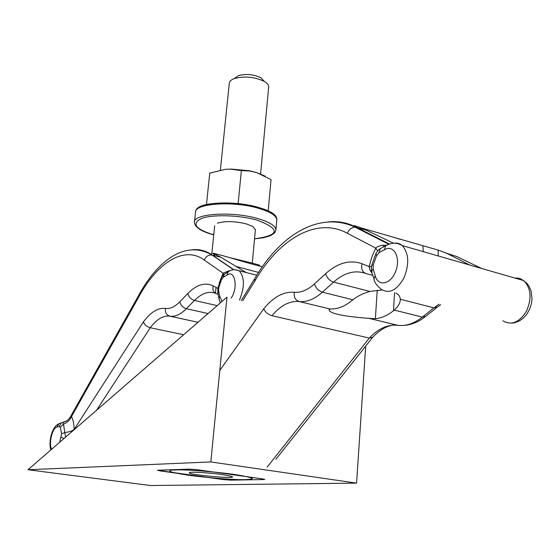 <?xml version="1.0" encoding="UTF-8"?>
<svg xmlns="http://www.w3.org/2000/svg" width="560" height="560" viewBox="0 0 560 560"><rect width="100%" height="100%" fill="white"/><g stroke="black" fill="none" stroke-linecap="round" stroke-linejoin="round"><path stroke-width="0.84" d="M210.805 461.944L226.975 297.157L28 469.742L210.805 461.944L226.975 297.157L28 469.742L210.805 461.944L356.58 483.133L365.673 346.143L356.58 483.133L210.805 461.944M150.549 485.534L28 469.742L150.549 485.534L356.58 483.133L150.549 485.534M259.616 265.426L259.623 265.363C260.043 264.971 243.635 260.89 230.321 257.789M262.367 266.665C249.788 264.033 225.127 255.822 212.884 253.148L220.934 257.292L211.988 255.031C208.453 254.751 205.884 256.424 204.281 260.05C183.904 245 156.597 263.067 138.054 298.277L71.498 416.57C69.993 420.028 67.326 422.555 63.497 424.158L62.776 422.352L66.262 421.05M236.012 266.413L258.524 272.412M246.155 272.545L220.934 257.292M59.745 442.211L61.579 433.685L65.163 432.467C69.237 431.984 72.24 430.969 74.165 429.408L74.109 429.751M229.467 271.054L227.997 271.992L226.947 275.093L223.223 277.319L221.438 279.727L221.186 278.264M223.804 274.624L223.048 273.189L228.802 270.851L229.796 270.886M228.725 271.397L228.802 270.851M197.617 322.623L197.946 322.287L169.82 316.169C163.24 315.336 156.716 319.193 150.248 327.747C146.762 326.746 144.494 324.779 143.444 321.853L74.165 429.408C73.997 423.941 73.108 419.664 71.498 416.57L70.546 416.619C68.824 419.664 66.213 421.603 62.713 422.436L61.159 423.003L59.241 426.377L56.854 427.168L58.961 423.696L61.159 423.003M183.652 334.74L150.248 327.747L96.53 410.305M70.392 416.885L137.984 296.646L138.054 298.277M218.855 297.99L217.91 293.391L218.589 290.752L219.702 296.233L218.953 298.62L220.311 302.939M223.223 277.319L224.385 274.127L225.918 273.21M221.438 279.727L218.806 287.525L218.022 287.532L221.095 278.453L222.292 276.395L224.385 274.127L227.997 271.992C231.133 269.472 234.892 269.08 239.26 270.823C244.692 277.354 244.762 287.105 239.477 300.083M62.727 422.359L61.166 423.003M61.04 423.087L58.961 423.696C51.919 426.734 48.244 441.574 50.855 449.918M61.166 437.227L63.987 438.529M61.579 433.685L60.298 427.189L63.497 424.158L65.569 437.157M138.124 296.394L137.984 296.646C157.43 260.309 185.514 239.561 212.1 255.052M225.715 169.26L230.769 169.141L225.715 169.26L209.755 173.131L206.451 204.652M230.769 169.141L241.36 170.611L238.14 203.595M268.184 211.008L271.033 179.62L256.564 172.536L249.55 171.017L241.36 170.611M230.951 169.036L249.256 170.73L256.564 172.536L265.272 176.19M255.388 229.768L252.826 226.464L246.211 223.853C234.633 221.144 225.036 220.92 217.406 223.174M229.285 83.265C229.432 81.382 231.035 79.842 234.087 78.645C244.363 75.838 254.457 76.776 264.376 81.452C267.288 83.209 268.73 85.029 268.695 86.919C268.73 85.029 267.288 83.209 264.376 81.452C254.457 76.776 244.363 75.838 234.087 78.645C231.035 79.842 229.432 81.382 229.285 83.265L220.388 170.002L229.285 83.265M235.095 77.938L238.308 75.705C245.98 73.591 253.526 74.291 260.932 77.805L264.376 81.452L260.932 77.805C253.526 74.291 245.98 73.591 238.308 75.705L235.095 77.938M263.844 479.549L230.524 480.137L223.398 479.591L157.479 470.33L189.497 469.14L197.197 469.721L262.388 478.87L264.775 479.409L263.844 479.549L230.524 480.137L223.398 479.591L160.23 470.932L158.151 470.204L189.497 469.14L197.197 469.721L262.388 478.87L264.775 479.409L263.844 479.549M400.393 239.365L392.056 236.831M469.721 265.034L446.817 253.323L438.158 250.103L361.207 227.941M355.698 227.213L354.606 225.946C351.981 224.833 360.731 227.402 364.378 229.313L366.17 230.167L355.166 227.178C351.603 227.381 348.985 229.411 347.312 233.261C316.568 216.405 278.81 239.26 254.786 281.134L242.669 300.825M422.863 245.819L423.297 251.65M387.821 243.194L385.392 242.529M393.54 243.208L366.17 230.167M438.158 250.103L438.221 255.955M481.488 268.422L456.771 256.536L446.817 253.323M387.345 244.846L385.546 245.854L384.482 249.76L379.085 252.609L376.6 255.584L375.914 253.659M372.26 273.553L370.09 270.389L369.208 267.155L369.173 266.588L371.532 266.616M377.685 251.034L375.739 248.101L377.125 246.953L381.073 245.378L386.295 245.238M383.537 246.925L383.474 245.147M456.771 256.536L458.115 257.187M267.092 467.159L369.327 338.072L372.813 337.169C379.19 330.386 385.784 326.389 392.581 325.192M368.97 318.36C353.087 317.247 328.615 314.37 329.105 309.729L330.316 309.05L334.327 308.798C340.2 308.133 346.108 305.354 352.058 300.461L352.884 299.782L322.399 292.187L333.571 282.121C329.539 280.7 326.893 277.9 325.619 273.721L314.538 283.871C307.566 290.108 300.804 292.908 294.266 292.257C283.605 291.494 273.434 296.982 263.76 308.728C265.307 312.172 268.037 314.496 271.964 315.707L369.327 338.072C378.245 328.531 387.758 324.275 397.852 325.325L368.97 318.36L375.389 318.717C381.402 318.143 387.429 315.49 393.47 310.765L394.261 310.1C398.188 306.579 400.197 303.079 400.295 299.6L400.288 299.236C400.176 296.653 398.727 294.595 395.941 293.062M382.186 289.982L369.852 291.431C363.125 293.349 357.469 296.135 352.884 299.782M373.709 278.18L371.777 272.258L372.197 270.172L373.128 268.975L375.165 275.541L373.975 279.258C374.395 282.303 376.803 285.628 381.199 289.24C389.123 294.189 396.683 290.479 403.865 278.117C409.472 264.264 408.947 253.421 402.283 245.595L523.74 280.602C531.055 288.19 531.972 298.375 526.498 311.157C519.309 322.497 511.427 325.71 502.845 320.803M379.085 252.609L380.296 248.605L382.165 247.618M376.6 255.584L373.226 265.076L371.749 265.237L375.781 253.897C377.216 251.342 378.721 249.585 380.296 248.605L385.546 245.854C391.426 242.417 397.005 242.333 402.283 245.595C399.882 243.516 397.138 242.718 394.044 243.194M254.688 278.663L254.786 281.134M222.292 474.579C210.623 472.906 193.011 471.779 190.022 472.493C181.433 474.215 241.017 479.745 231.539 476.343L222.292 474.579M233.807 269.724L212.373 255.115C205.961 250.663 199.101 248.899 191.793 249.823M60.298 427.189L59.241 426.377M51.646 449.232C48.433 444.087 52.29 427.77 56.854 427.168M218.806 287.525L218.589 290.752M226.947 275.093C234.92 269.003 238.49 287.749 231.147 298.13M221.991 301.476L219.702 296.233M234.815 269.696L256.774 275.198M204.281 260.05L223.048 273.189L219.282 282.863M208.082 313.544L186.375 308.7L194.46 300.461C190.876 299.306 188.678 296.975 187.873 293.454L179.844 301.749C174.79 306.866 169.988 309.092 165.445 308.441C158.032 307.594 150.696 312.067 143.444 321.853M165.445 308.441C164.969 312.445 166.425 315.028 169.82 316.169C175.035 316.988 180.551 314.496 186.375 308.7C182.805 307.566 180.628 305.256 179.844 301.749M216.048 287.434L215.467 293.237M217.182 305.648L194.46 300.461C202.335 292.621 209.874 290.465 217.077 293.986C213.591 292.74 212.296 290.045 213.178 285.901C205.093 282.037 196.658 284.557 187.873 293.454M218.092 294.224L217.077 293.986M213.178 285.901L217.868 288.4M218.022 287.532L217.77 292.74M254.534 238.889L263.536 237.755L270.515 235.69L274.736 232.792L275.912 229.873C275.625 225.827 269.598 222.068 257.824 218.589C232.372 211.015 193.165 213.591 194.425 222.313C194.971 227.388 201.404 231.574 213.738 234.878M254.541 238.84C279.881 235.284 280.7 229.04 256.984 220.101C239.057 215.012 212.422 214.291 201.418 218.491C191.282 223.699 195.391 229.145 213.745 234.836M263.375 208.999L258.293 207.354C236.656 200.823 202.902 201.768 197.792 208.775M194.474 221.879L195.496 212.359C194.264 203.406 233.394 200.655 258.776 208.369C270.515 211.904 276.521 215.747 276.794 219.898L276.752 220.402M389.403 243.999L356.664 227.402C347.487 222.656 337.918 220.843 327.964 221.97M373.226 265.076L373.128 268.975M384.482 249.76C393.568 244.048 400.967 257.292 395.857 270.851C391.041 284.55 377.937 287.217 375.165 275.541M514.864 278.04L518.245 278.124L520.814 278.859L526.638 283.017L528.969 286.076L531.111 291.046L532 298.802L531.349 303.835L529.746 308.882L527.261 313.537L523.894 317.604L519.561 320.859L514.717 322.749L511.833 323.134M347.312 233.261L375.739 248.101L371.784 257.026L369.173 266.588L362.054 263.753C349.923 259.462 337.778 262.787 325.619 273.721M330.316 309.05L299.089 301.525C289.639 300.72 280.602 305.452 271.964 315.707M294.266 292.257C293.706 297.038 295.316 300.132 299.089 301.525C306.593 302.365 314.363 299.25 322.399 292.187C318.388 290.794 315.77 288.022 314.538 283.871M377.237 290.122L375.389 318.717M399 325.451L397.852 325.325C405.874 326.333 414.043 323.596 422.366 317.107L394.261 310.1M369.852 291.431L333.571 282.121C344.463 272.503 355.313 269.668 366.114 273.616C362.257 272.062 360.899 268.772 362.054 263.753M394.562 292.705L393.47 310.765M372.883 275.415L366.114 273.616M439.075 304.255L433.923 307.867L400.288 299.236M436.52 307.762L425.978 316.176L422.366 317.107L433.923 307.867L437.528 306.957L440.692 304.675M219.786 370.412L263.76 308.728M371.749 265.237L371.749 265.237C371.259 268.289 371.252 270.536 371.735 271.971M233.338 474.299C215.957 471.975 194.712 470.183 180.327 469.819L170.912 470.134L169.645 471.373C172.963 472.577 179.634 473.921 189.665 475.398C207.599 477.68 224.35 479.101 239.904 479.668C247.954 479.717 252.112 479.29 252.385 478.387C249.907 477.225 243.558 475.867 233.338 474.299M214.998 255.787L212.884 253.148M211.988 255.031L233.569 269.752M259.56 266.021L259.623 265.363M195.524 212.03C195.657 195.776 279.055 203.777 276.794 219.898L275.912 229.873M252.273 263.193L255.409 229.53L252.273 263.193M260.589 173.936L268.695 86.919L260.589 173.936M211.694 254.807L214.676 225.75L211.694 254.807M422.919 246.575L422.835 245.798M355.166 227.178L388.752 244.23M275.856 459.298L372.421 337.638M241.269 300.503L254.478 279.02C279.594 235.627 318.668 210.371 355.264 227.178M424.942 316.995L420.994 319.732C415.611 323.029 410.102 324.898 404.453 325.325"/></g></svg>
